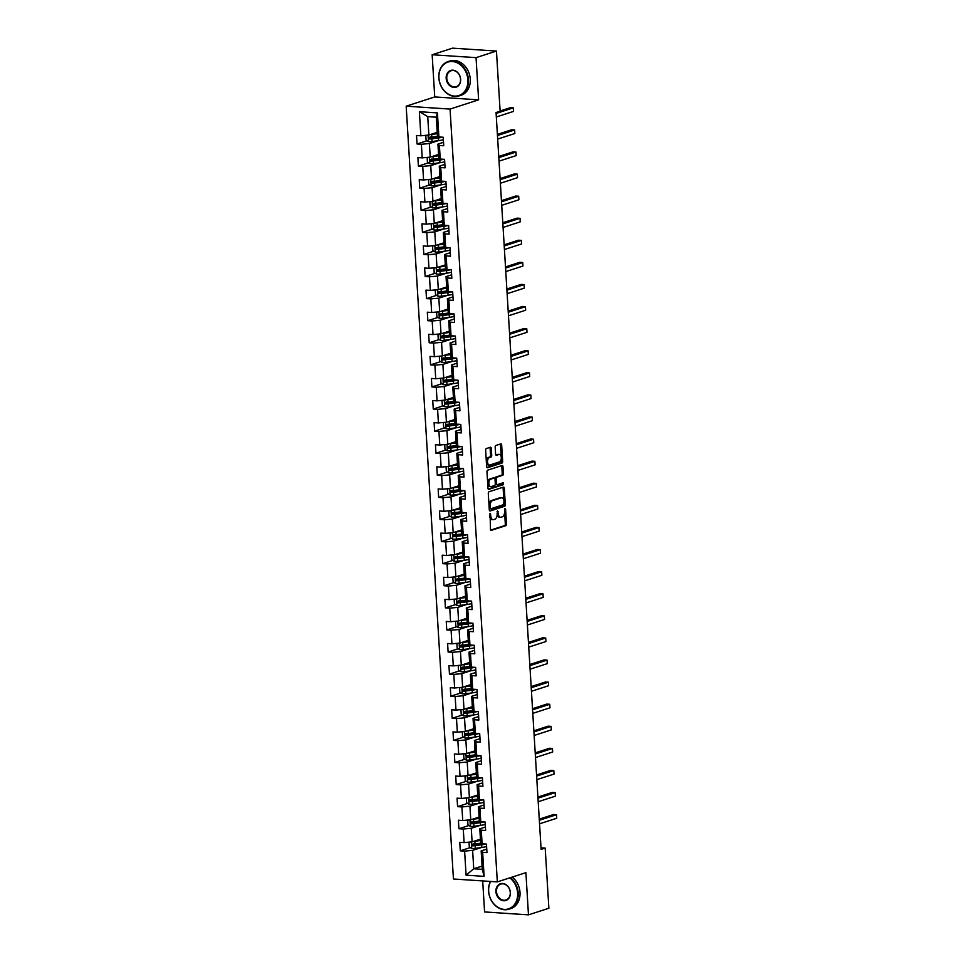 <?xml version="1.0" encoding="UTF-8"?>
<svg xmlns="http://www.w3.org/2000/svg" width="963" height="963" viewBox="0 0 963 963"><rect width="100%" height="100%" fill="white"/><g stroke="black" fill="none" stroke-linecap="round" stroke-linejoin="round"><path stroke-width="1.44" d="M490.071 513.291L490.468 529.217A1.42 0.807 93.8 0 0 491.178 530.36A1.42 0.807 93.8 0 0 491.359 530.348L505.78 525.678A1.42 0.807 93.8 0 0 506.502 524.028L505.599 509.258L504.973 508.476L504.588 511.534A4.526 2.564 93.8 0 1 502.301 516.818L501.097 517.203A4.526 2.564 93.8 0 1 500.519 517.275A4.526 2.564 93.8 0 1 498.256 513.58L497.522 510.884L497.137 513.941A4.526 2.564 93.8 0 1 494.85 519.226L493.646 519.611A4.526 2.564 93.8 0 1 493.08 519.683A4.526 2.564 93.8 0 1 490.805 515.987L490.071 513.291M491.286 448.373A1.42 0.807 93.8 0 0 490.576 447.217A1.42 0.807 93.8 0 0 490.408 447.241L486.363 448.553A1.42 0.807 93.8 0 0 485.641 450.203L486.64 466.598A1.42 0.807 93.8 0 0 487.35 467.753A1.42 0.807 93.8 0 0 487.531 467.729L501.952 463.071A1.42 0.807 93.8 0 0 502.662 461.421L501.663 445.014A1.42 0.807 93.8 0 0 500.953 443.859A1.42 0.807 93.8 0 0 500.772 443.883L495.897 445.472A1.42 0.807 93.8 0 0 495.175 447.121L495.608 454.139A1.42 0.807 93.8 0 0 496.306 455.294A1.42 0.807 93.8 0 0 496.487 455.27L498.918 454.488A3.792 2.143 93.8 0 1 499.388 454.416A3.792 2.143 93.8 0 1 501.302 457.919A3.792 2.143 93.8 0 1 499.364 461.915L489.878 464.985A3.792 2.143 93.8 0 1 489.397 465.045A3.792 2.143 93.8 0 1 487.495 461.554A3.792 2.143 93.8 0 1 489.421 457.557L490.998 457.04A1.42 0.807 93.8 0 0 491.72 455.391L491.286 448.373L490.107 448.301A1.42 0.807 93.8 0 0 489.842 447.422M478.623 99.839L476.047 57.648L496.451 51.051L452.562 48.15L432.158 54.747L434.734 96.938L406.169 106.183L450.058 109.084L478.623 99.839L434.734 96.938M482.692 880.928L484.582 911.949L528.47 914.85L525.894 872.659L497.329 881.891L450.058 109.084M528.47 914.85L548.874 908.253L545.19 848.078L541.013 847.801M496.451 51.051L500.134 111.227L496.053 112.539L541.11 849.39L545.19 848.078M488.999 491.78A1.42 0.807 93.8 0 0 488.289 493.429L489.288 509.824A1.42 0.807 93.8 0 0 489.998 510.98A1.42 0.807 93.8 0 0 490.179 510.956L504.6 506.285A1.42 0.807 93.8 0 0 505.31 504.636L504.311 488.241A1.42 0.807 93.8 0 0 503.601 487.085A1.42 0.807 93.8 0 0 503.42 487.109L488.999 491.78M487.964 488.217L486.965 471.81A1.42 0.807 93.8 0 1 487.675 470.161L502.096 465.502A1.42 0.807 93.8 0 1 502.277 465.478A1.42 0.807 93.8 0 1 502.987 466.634L503.42 473.652A1.42 0.807 93.8 0 1 502.698 475.301L496.848 477.191A1.42 0.807 93.8 0 0 496.138 478.84L496.414 483.498A1.42 0.807 93.8 0 0 497.125 484.642A1.42 0.807 93.8 0 0 497.305 484.63L503.517 482.644L503.517 484.606L488.855 489.348A1.42 0.807 93.8 0 1 488.674 489.36A1.42 0.807 93.8 0 1 487.964 488.217M406.169 106.183L453.441 879.002L497.329 881.891M427.103 140.73L417.051 143.993L421.373 144.269L422.203 157.872L417.882 157.583L418.399 166.081L422.733 166.358L423.564 179.961L419.23 179.672L419.748 188.17L424.081 188.447L424.912 202.049L420.578 201.761L421.096 210.259L425.429 210.536L426.26 224.138L421.926 223.849L422.456 232.348L426.778 232.625L427.608 246.227L423.287 245.938L423.804 254.437L428.126 254.714L428.968 268.316L424.635 268.027L425.152 276.525L429.486 276.802L430.317 290.405L425.983 290.116L426.501 298.614L430.834 298.891L431.665 312.494L427.331 312.205L427.861 320.703L432.182 320.98L433.013 334.57L428.691 334.293L429.209 342.792L433.531 343.069L434.361 356.659L430.04 356.382L430.557 364.869L434.891 365.158L435.721 378.748L431.388 378.471L431.906 386.957L436.239 387.246L437.07 400.837L432.736 400.56L433.254 409.046L437.587 409.335L438.418 422.926L434.096 422.649L434.614 431.135L438.935 431.424L439.766 445.014L435.445 444.737L435.962 453.224L440.296 453.513L441.126 467.103L436.793 466.826L437.31 475.313L441.644 475.602L442.474 489.192L438.141 488.915L438.659 497.402L442.992 497.69L443.823 511.281L439.489 511.004L440.019 519.49L444.34 519.779L445.171 533.37L440.849 533.093L441.367 541.579L445.7 541.868L446.531 555.458L442.198 555.182L442.715 563.668L447.049 563.957L447.879 577.547L443.546 577.27L444.063 585.757L448.397 586.046L449.227 599.636L444.894 599.347L445.424 607.846L449.745 608.135L450.576 621.725L446.254 621.436L446.772 629.934L451.093 630.223L451.936 643.814L447.602 643.525L448.12 652.023L452.454 652.312L453.284 665.902L448.951 665.614L449.468 674.112L453.802 674.401L454.632 687.991L450.299 687.702L450.816 696.201L455.15 696.49L455.981 710.08L451.659 709.791L452.177 718.29L456.498 718.579L457.329 732.169L453.007 731.88L453.525 740.378L457.858 740.667L458.689 754.258L454.355 753.969L454.873 762.467L459.207 762.756L460.037 776.347L455.704 776.058L456.221 784.556L460.555 784.845L461.385 798.435L457.052 798.146L457.581 806.645L461.903 806.934L462.734 820.524L458.412 820.235L458.93 828.734L463.263 829.023L464.094 842.613L459.76 842.324L460.278 850.823L464.611 851.111L466.08 875.174L484.112 876.366L482.282 869.336L481.163 850.931L486.76 849.113M417.051 143.993L416.522 135.494L420.855 135.783L419.387 111.708L437.419 112.9L438.887 136.963L443.221 137.252L443.738 145.75L439.405 145.461L440.235 159.051L444.569 159.34L445.087 167.839L440.753 167.55L441.584 181.14L445.917 181.429L446.435 189.928L442.113 189.639L442.944 203.229L447.265 203.518L447.795 212.016L443.462 211.728L444.292 225.318L448.626 225.607L449.143 234.105L444.81 233.816L445.64 247.407L449.974 247.696L450.491 256.194L446.158 255.905L446.988 269.496L451.322 269.784L451.84 278.283L447.518 277.994L448.349 291.584L452.67 291.873L453.188 300.372L448.866 300.083L449.697 313.673L454.03 313.962L454.548 322.461L450.215 322.172L451.045 335.762L455.379 336.051L455.896 344.549L451.563 344.26L452.393 357.851L456.727 358.14L457.244 366.638L452.911 366.349L453.754 379.94L458.075 380.229L458.593 388.727L454.271 388.438L455.102 402.028L459.423 402.317L459.953 410.816L455.619 410.527L456.45 424.117L460.783 424.406L461.301 432.905L456.968 432.616L457.798 446.206L462.132 446.495L462.649 454.993L458.316 454.705L459.146 468.295L463.48 468.584L463.997 477.082L459.676 476.793L460.507 490.384L464.828 490.673L465.358 499.171L461.024 498.882L461.855 512.472L466.188 512.761L466.706 521.26L462.372 520.971L463.203 534.561L467.536 534.85L468.054 543.349L463.721 543.06L464.551 556.65L468.885 556.939L469.402 565.437L465.081 565.149L465.911 578.739L470.233 579.028L470.751 587.526L466.429 587.237L467.26 600.828L471.593 601.117L472.111 609.615L467.777 609.326L468.608 622.917L472.941 623.205L473.459 631.692L469.125 631.415L469.956 645.005L474.29 645.294L474.807 653.781L470.474 653.504L471.316 667.094L475.638 667.383L476.155 675.87L471.834 675.593L472.664 689.183L476.986 689.472L477.516 697.958L473.182 697.681L474.013 711.272L478.346 711.561L478.864 720.047L474.53 719.77L475.361 733.361L479.694 733.65L480.212 742.136L475.878 741.859L476.709 755.449L481.043 755.738L481.56 764.225L477.239 763.948L478.069 777.538L482.391 777.827L482.92 786.314L478.587 786.037L479.418 799.627L483.751 799.916L484.269 808.402L479.935 808.126L480.766 821.716L485.099 822.005L485.617 830.491L481.283 830.214L482.114 843.805L486.447 844.094L486.965 852.58L482.644 852.303L484.112 876.366M438.562 154.429L430.22 157.125L429.39 143.535L438.153 140.694M443.522 142.283L437.924 144.101L438.755 157.691L440.235 159.051M429.39 143.535L421.373 144.269M430.22 157.125L422.203 157.872M439.405 145.461L437.924 144.101M439.91 176.518L431.568 179.214L430.738 165.624L439.501 162.783M444.87 164.372L439.272 166.19L440.103 179.78L441.584 181.14M430.738 165.624L422.733 166.358M431.568 179.214L423.564 179.961M440.753 167.55L439.272 166.19M441.259 198.607L432.917 201.303L432.086 187.713L440.849 184.872M446.23 186.461L440.633 188.267L441.463 201.869L442.944 203.229M432.086 187.713L424.081 188.447M432.917 201.303L424.912 202.049M442.113 189.639L440.633 188.267M442.607 220.696L434.265 223.392L433.434 209.802L442.21 206.961M447.578 208.55L441.981 210.355L442.811 223.958L444.292 225.318M433.434 209.802L425.429 210.536M434.265 223.392L426.26 224.138M443.462 211.728L441.981 210.355M443.967 242.784L435.625 245.481L434.795 231.89L443.558 229.05M448.927 230.639L443.329 232.444L444.16 246.047L445.64 247.407M434.795 231.89L426.778 232.625M435.625 245.481L427.608 246.227M444.81 233.816L443.329 232.444M445.315 264.873L436.973 267.57L436.143 253.979L444.906 251.138M450.275 252.727L444.677 254.533L445.508 268.135L446.988 269.496M436.143 253.979L428.126 254.714M436.973 267.57L428.968 268.316M446.158 255.905L444.677 254.533M446.663 286.962L438.321 289.658L437.491 276.068L446.254 273.227M451.635 274.816L446.038 276.622L446.868 290.224L448.349 291.584M437.491 276.068L429.486 276.802M438.321 289.658L430.317 290.405M447.518 277.994L446.038 276.622M448.012 309.051L439.67 311.747L438.839 298.157L447.614 295.316M452.983 296.905L447.386 298.711L448.216 312.313L449.697 313.673M438.839 298.157L430.834 298.891M439.67 311.747L431.665 312.494M448.866 300.083L447.386 298.711M449.372 331.14L441.03 333.836L440.199 320.246L448.963 317.405M454.331 318.994L448.734 320.799L449.565 334.402L451.045 335.762M440.199 320.246L432.182 320.98M441.03 333.836L433.013 334.57M450.215 322.172L448.734 320.799M450.72 353.228L442.378 355.925L441.548 342.334L450.311 339.494M455.68 341.083L450.082 342.888L450.913 356.491L452.393 357.851M441.548 342.334L433.531 343.069M442.378 355.925L434.361 356.659M451.563 344.26L450.082 342.888M452.068 375.317L443.726 378.014L442.896 364.423L451.659 361.582M457.04 363.171L451.442 364.977L452.273 378.579L453.754 379.94M442.896 364.423L434.891 365.158M443.726 378.014L435.721 378.748M452.911 366.349L451.442 364.977M453.417 397.406L445.075 400.102L444.244 386.5L453.019 383.671M458.388 385.26L452.791 387.066L453.621 400.668L455.102 402.028M444.244 386.5L436.239 387.246M445.075 400.102L437.07 400.837M454.271 388.438L452.791 387.066M454.765 419.495L446.435 422.191L445.592 408.589L454.367 405.76M459.736 407.349L454.139 409.155L454.969 422.745L456.45 424.117M445.592 408.589L437.587 409.335M446.435 422.191L438.418 422.926M455.619 410.527L454.139 409.155M456.125 441.584L447.783 444.28L446.952 430.678L455.716 427.849M461.084 429.438L455.487 431.243L456.318 444.834L457.798 446.206M446.952 430.678L438.935 431.424M447.783 444.28L439.766 445.014M456.968 432.616L455.487 431.243M457.473 463.672L449.131 466.369L448.301 452.766L457.064 449.938M462.433 451.527L456.835 453.332L457.678 466.923L459.146 468.295M448.301 452.766L440.296 453.513M449.131 466.369L441.126 467.103M458.316 454.705L456.835 453.332M458.821 485.761L450.479 488.458L449.649 474.855L458.412 472.026M463.793 473.615L458.195 475.421L459.026 489.011L460.507 490.384M449.649 474.855L441.644 475.602M450.479 488.458L442.474 489.192M459.676 476.793L458.195 475.421M460.17 507.838L451.828 510.546L450.997 496.944L459.772 494.115M465.141 495.704L459.544 497.51L460.374 511.1L461.855 512.472M450.997 496.944L442.992 497.69M451.828 510.546L443.823 511.281M461.024 498.882L459.544 497.51M461.53 529.927L453.188 532.635L452.357 519.033L461.121 516.204M466.489 517.793L460.892 519.599L461.722 533.189L463.203 534.561M452.357 519.033L444.34 519.779M453.188 532.635L445.171 533.37M462.372 520.971L460.892 519.599M462.878 552.016L454.536 554.724L453.705 541.122L462.469 538.293M467.837 539.882L462.24 541.688L463.071 555.278L464.551 556.65M453.705 541.122L445.7 541.868M454.536 554.724L446.531 555.458M463.721 543.06L462.24 541.688M464.226 574.104L455.884 576.813L455.054 563.211L463.817 560.382M469.198 561.971L463.6 563.776L464.431 577.367L465.911 578.739M455.054 563.211L447.049 563.957M455.884 576.813L447.879 577.547M465.081 565.149L463.6 563.776M465.574 596.193L457.232 598.902L456.402 585.299L465.177 582.471M470.546 584.06L464.948 585.865L465.779 599.455L467.26 600.828M456.402 585.299L448.397 586.046M457.232 598.902L449.227 599.636M466.429 587.237L464.948 585.865M466.935 618.282L458.593 620.979L457.762 607.388L466.525 604.559M471.894 606.148L466.297 607.954L467.127 621.544L468.608 622.917M457.762 607.388L449.745 608.135M458.593 620.979L450.576 621.725M467.777 609.326L466.297 607.954M468.283 640.371L459.941 643.067L459.11 629.477L467.874 626.648M473.242 628.237L467.645 630.043L468.475 643.633L469.956 645.005M459.11 629.477L451.093 630.223M459.941 643.067L451.936 643.814M469.125 631.415L467.645 630.043M469.631 662.46L461.289 665.156L460.458 651.566L469.222 648.737M474.603 650.326L469.005 652.132L469.836 665.722L471.316 667.094M460.458 651.566L452.454 652.312M461.289 665.156L453.284 665.902M470.474 653.504L469.005 652.132M470.979 684.549L462.637 687.245L461.807 673.655L470.582 670.826M475.951 672.415L470.353 674.22L471.184 687.811L472.664 689.183M461.807 673.655L453.802 674.401M462.637 687.245L454.632 687.991M471.834 675.593L470.353 674.22M472.327 706.637L463.997 709.334L463.167 695.743L471.93 692.915M477.299 694.504L471.701 696.309L472.532 709.9L474.013 711.272M463.167 695.743L455.15 696.49M463.997 709.334L455.981 710.08M473.182 697.681L471.701 696.309M473.688 728.726L465.346 731.423L464.515 717.832L473.278 715.003M478.647 716.592L473.05 718.398L473.88 731.988L475.361 733.361M464.515 717.832L456.498 718.579M465.346 731.423L457.329 732.169M474.53 719.77L473.05 718.398M475.036 750.815L466.694 753.511L465.863 739.921L474.627 737.092M479.995 738.681L474.398 740.487L475.241 754.077L476.709 755.449M465.863 739.921L457.858 740.667M466.694 753.511L458.689 754.258M475.878 741.859L474.398 740.487M476.384 772.904L468.042 775.6L467.211 762.01L475.987 759.181M481.356 760.77L475.758 762.576L476.589 776.166L478.069 777.538M467.211 762.01L459.207 762.756M468.042 775.6L460.037 776.347M477.239 763.948L475.758 762.576M477.732 794.993L469.402 797.689L468.56 784.099L477.335 781.27M482.704 782.847L477.106 784.664L477.937 798.255L479.418 799.627M468.56 784.099L460.555 784.845M469.402 797.689L461.385 798.435M478.587 786.037L477.106 784.664M479.093 817.081L470.751 819.778L469.92 806.187L478.683 803.359M484.052 804.936L478.455 806.753L479.285 820.344L480.766 821.716M469.92 806.187L461.903 806.934M470.751 819.778L462.734 820.524M479.935 808.126L478.455 806.753M480.441 839.17L472.099 841.867L471.268 828.276L480.031 825.435M485.4 827.024L479.803 828.842L480.633 842.432L482.114 843.805M471.268 828.276L463.263 829.023M472.099 841.867L464.094 842.613M481.283 830.214L479.803 828.842M482.09 866.074L473.748 868.77L472.616 850.365L481.38 847.524M472.616 850.365L464.611 851.111M482.282 869.336L473.748 868.77L466.08 875.174M482.644 852.303L481.163 850.931M476.047 57.648L432.158 54.747M438.887 136.963L437.407 135.602L436.287 117.197L427.741 116.631L428.872 135.037L437.202 132.34M437.419 112.9L436.287 117.197M427.741 116.631L419.387 111.708M428.872 135.037L420.855 135.783M481.849 843.853L478.996 844.768M470.341 847.572L460.278 850.823M480.489 821.764L477.648 822.679M468.981 825.484L458.93 828.734M479.141 799.675L476.3 800.59M467.633 803.395L457.581 806.645M477.792 777.586L474.94 778.501M466.285 781.306L456.221 784.556M476.444 755.498L473.591 756.412M464.936 759.217L454.873 762.467M475.084 733.409L472.243 734.324M463.588 737.128L453.525 740.378M473.736 711.32L470.895 712.235M462.228 715.04L452.177 718.29M472.388 689.231L469.547 690.146M460.88 692.951L450.816 696.201M471.039 667.142L468.187 668.057M459.532 670.862L449.468 674.112M469.691 645.054L466.838 645.968M458.183 648.773L448.12 652.023M468.331 622.965L465.49 623.88M456.823 626.684L446.772 629.934M466.983 600.876L464.142 601.791M455.475 604.595L445.424 607.846M465.635 578.787L462.782 579.702M454.127 582.507L444.063 585.757M464.286 556.698L461.433 557.613M452.779 560.418L442.715 563.668M462.926 534.609L460.085 535.524M451.418 538.329L441.367 541.579M461.578 512.521L458.737 513.435M450.07 516.24L440.019 519.49M460.23 490.432L457.377 491.347M448.722 494.151L438.659 497.402M458.882 468.343L456.029 469.258M447.374 472.063L437.31 475.313M457.521 446.254L454.68 447.169M446.025 449.974L435.962 453.224M456.173 424.165L453.332 425.08M444.665 427.885L434.614 431.135M454.825 402.077L451.984 402.991M443.317 405.796L433.254 409.046M453.477 379.988L450.624 380.915M441.969 383.707L431.906 386.957M452.129 357.899L449.276 358.826M440.621 361.619L430.557 364.869M450.768 335.81L447.927 336.737M439.26 339.53L429.209 342.792M449.42 313.721L446.579 314.648M437.912 317.441L427.861 320.703M448.072 291.633L445.219 292.559M436.564 295.352L426.501 298.614M446.724 269.544L443.871 270.471M435.216 273.263L425.152 276.525M445.363 247.455L442.523 248.382M433.856 251.174L423.804 254.437M444.015 225.366L441.174 226.293M432.507 229.086L422.456 232.348M442.667 203.277L439.814 204.204M431.159 206.997L421.096 210.259M441.319 181.188L438.466 182.115M429.811 184.908L419.748 188.17M439.959 159.1L437.118 160.027M428.463 162.819L418.399 166.081M438.61 137.011L435.77 137.938M489.71 516.649A4.526 2.564 93.8 0 0 491.888 519.611L493.08 519.683M497.149 514.206A4.526 2.564 93.8 0 0 499.34 517.203L500.519 517.275M490.745 530.083L504.6 525.605A1.42 0.807 93.8 0 0 505.31 523.956L504.6 512.304M503.89 500.724L503.119 488.169A1.42 0.807 93.8 0 0 502.855 487.29M489.553 510.691L503.408 506.213A1.42 0.807 93.8 0 0 504.118 504.564L504.082 503.83M490.311 507.934L490.937 508.729L503.589 504.636L503.974 501.458A4.526 2.564 93.8 0 0 501.711 497.775A4.526 2.564 93.8 0 0 501.133 497.847L492.49 500.64A4.526 2.564 93.8 0 0 490.191 505.912L490.311 507.934L489.168 507.862M489.192 508.187L490.685 508.705M501.711 497.775L500.519 497.69A4.526 2.564 93.8 0 0 499.953 497.763L501.133 497.847M488.999 505.069A4.526 2.564 93.8 0 1 491.299 500.567L499.953 497.763M494.946 478.792L494.946 478.755A1.42 0.807 93.8 0 1 495.668 477.106L501.518 475.216A1.42 0.807 93.8 0 0 502.229 473.567L501.795 466.549A1.42 0.807 93.8 0 0 501.53 465.683M490.757 486.652L489.577 486.568A3.792 2.143 93.8 0 1 487.663 483.065A3.792 2.143 93.8 0 1 489.601 479.068L490.781 479.153A3.792 2.143 93.8 0 0 488.855 483.149A3.792 2.143 93.8 0 0 490.757 486.652A3.792 2.143 93.8 0 0 491.238 486.592L494.585 485.508A1.42 0.807 93.8 0 0 495.295 483.859A1.42 0.807 93.8 0 0 495.945 484.57A1.42 0.807 93.8 0 0 496.114 484.545L496.956 484.606M488.229 489.084L502.325 484.521L502.71 482.872M493.297 478.009A1.42 0.807 93.8 0 0 493.116 477.973L494.308 478.045A1.42 0.807 93.8 0 1 495.018 479.201L495.295 483.859M494.308 478.045A1.42 0.807 93.8 0 0 494.127 478.069L490.781 479.153M493.116 477.973A1.42 0.807 93.8 0 0 492.936 477.997L494.127 478.069M489.601 479.068L492.936 477.997M486.315 461.181A3.792 2.143 93.8 0 1 488.229 457.473L489.818 456.968A1.42 0.807 93.8 0 0 490.528 455.318L490.107 448.301M486.399 462.565A3.792 2.143 93.8 0 0 488.217 464.973L489.397 465.045M499.388 454.416L498.208 454.343A3.792 2.143 93.8 0 0 497.727 454.404L498.918 454.488M495.873 455.005L497.727 454.404M501.205 456.835L500.483 444.942A1.42 0.807 93.8 0 0 500.206 444.075M486.917 467.464L500.76 462.986A1.42 0.807 93.8 0 0 501.482 461.337L501.29 458.207M470.173 842.047L469.053 842.661L469.306 846.91L471.774 848.487A3.828 0.698 -3.5 0 0 475.313 848.343L481.825 847.476A11.038 1.998 -3.5 0 0 486.592 846.513M483.173 844.142L482.728 844.07A5.26 0.951 176.5 0 1 481.512 843.54L481.488 843.215M473.591 841.385A3.828 0.698 -3.5 0 0 474.879 841.265L480.525 840.506M475.289 840.843L480.501 840.145M481.368 843.107L475.048 843.949A3.828 0.698 176.5 0 1 472.496 844.118L472.592 845.827A3.828 0.698 -3.5 0 0 475.156 845.646L481.669 844.78A11.038 1.998 -3.5 0 0 485.665 844.033M484.1 843.937A9.161 1.661 176.5 0 1 480.958 844.503L473.772 845.442L473.664 843.744M539.545 823.81L556.722 818.261L556.506 814.722L553.544 814.517L539.268 819.14M556.722 818.261L556.506 814.722L539.34 820.271M490.673 881.458A17.599 14.144 -107.9 0 0 488.674 891.16A17.599 14.144 -107.9 0 0 504.203 909.385A17.599 14.144 -107.9 0 0 517.613 893.074A17.599 14.144 -107.9 0 0 509.776 877.871M510.462 877.642A18.032 14.493 72.1 0 1 518.214 893.014A18.032 14.493 72.1 0 1 508.933 909.192A18.032 14.493 72.1 0 1 488.566 891.064A18.032 14.493 72.1 0 1 490.432 881.434M495.909 891.642A8.799 7.078 72.1 0 1 502.614 883.48A8.799 7.078 72.1 0 1 510.378 892.593A8.799 7.078 72.1 0 1 503.673 900.754A8.799 7.078 72.1 0 1 495.909 891.642M510.27 892.484A8.366 6.729 -107.9 0 0 500.82 884.07A8.366 6.729 -107.9 0 0 496.511 891.582A8.366 6.729 -107.9 0 0 505.96 899.996A8.366 6.729 -107.9 0 0 510.27 892.484M512.256 877.064A18.032 14.493 72.1 0 1 520.008 892.436A18.032 14.493 72.1 0 1 510.739 908.615L508.933 909.192M438.935 77.847A17.599 14.144 -107.9 0 0 454.452 96.083A17.599 14.144 -107.9 0 0 467.874 79.76A17.599 14.144 -107.9 0 0 452.345 61.524A17.599 14.144 -107.9 0 0 438.935 77.847M468.475 79.7A18.032 14.493 72.1 0 1 459.195 95.879A18.032 14.493 72.1 0 1 438.815 77.75A18.032 14.493 72.1 0 1 448.096 61.572A18.032 14.493 72.1 0 1 468.475 79.7M446.17 78.328A8.799 7.078 72.1 0 1 452.875 70.167A8.799 7.078 72.1 0 1 460.639 79.279A8.799 7.078 72.1 0 1 453.934 87.44A8.799 7.078 72.1 0 1 446.17 78.328M460.531 79.183A8.366 6.729 -107.9 0 0 451.069 70.768A8.366 6.729 -107.9 0 0 446.772 78.268A8.366 6.729 -107.9 0 0 456.221 86.682A8.366 6.729 -107.9 0 0 460.531 79.183M448.096 61.572L449.89 60.994A18.032 14.493 72.1 0 1 470.269 79.122A18.032 14.493 72.1 0 1 460.988 95.301L459.195 95.879M468.825 819.958L467.705 820.572L467.958 824.822L470.426 826.398A3.828 0.698 -3.5 0 0 473.965 826.254L480.477 825.387A11.038 1.998 -3.5 0 0 485.244 824.424M481.825 822.053L481.38 821.981A5.26 0.951 176.5 0 1 480.164 821.451L480.14 821.126M472.243 819.296A3.828 0.698 -3.5 0 0 473.531 819.176L479.165 818.418M473.94 818.755L479.153 818.056M480.019 821.018L473.7 821.86A3.828 0.698 176.5 0 1 471.136 822.029L471.244 823.738A3.828 0.698 -3.5 0 0 473.796 823.558L480.32 822.691A11.038 1.998 -3.5 0 0 484.305 821.945M482.752 821.848A9.161 1.661 176.5 0 1 479.61 822.414L472.424 823.353L472.315 821.656M538.197 801.722L555.374 796.172L555.157 792.633L552.196 792.429L537.92 797.051M555.374 796.172L555.157 792.633L537.98 798.183M467.464 797.87L466.345 798.483L466.61 802.733L469.065 804.31A3.828 0.698 -3.5 0 0 472.616 804.165L479.129 803.298A11.038 1.998 -3.5 0 0 483.895 802.335M480.465 799.964L480.031 799.892A5.26 0.951 176.5 0 1 478.804 799.362L478.792 799.037M470.895 797.208A3.828 0.698 -3.5 0 0 472.183 797.087L477.817 796.329M472.592 796.666L477.792 795.968M478.671 798.929L472.339 799.772A3.828 0.698 176.5 0 1 469.788 799.94L469.896 801.649A3.828 0.698 -3.5 0 0 472.448 801.469L478.96 800.602A11.038 1.998 -3.5 0 0 482.957 799.856M481.404 799.759A9.161 1.661 176.5 0 1 478.262 800.325L471.063 801.264L470.967 799.567M536.848 779.633L554.026 774.083L553.809 770.544L550.836 770.34L536.56 774.962M554.026 774.083L553.809 770.544L536.632 776.094M466.116 775.781L464.997 776.395L465.261 780.644L467.717 782.221A3.828 0.698 -3.5 0 0 471.268 782.076L477.78 781.21A11.038 1.998 -3.5 0 0 482.547 780.247M479.117 777.875L478.683 777.803A5.26 0.951 176.5 0 1 477.455 777.273L477.431 776.948M469.535 775.119A3.828 0.698 -3.5 0 0 470.835 774.998L476.468 774.24M471.232 774.577L476.444 773.879M477.311 776.84L470.991 777.683A3.828 0.698 176.5 0 1 468.439 777.851L468.548 779.561A3.828 0.698 -3.5 0 0 471.1 779.38L477.612 778.513A11.038 1.998 -3.5 0 0 481.608 777.767M480.043 777.671A9.161 1.661 176.5 0 1 476.902 778.236L469.715 779.175L469.619 777.478M535.5 757.544L552.666 751.995L552.449 748.456L549.488 748.263L535.211 752.873M552.666 751.995L552.449 748.456L535.284 754.005M464.768 753.692L463.648 754.306L463.913 758.555L466.369 760.132A3.828 0.698 -3.5 0 0 469.908 759.988L476.432 759.121A11.038 1.998 -3.5 0 0 481.187 758.158M477.768 755.786L477.323 755.714A5.26 0.951 176.5 0 1 476.107 755.185L476.083 754.86M468.187 753.03A3.828 0.698 -3.5 0 0 469.475 752.91L475.12 752.151M469.884 752.488L475.096 751.79M475.963 754.751L469.643 755.594A3.828 0.698 176.5 0 1 467.091 755.762L467.187 757.472A3.828 0.698 -3.5 0 0 469.751 757.291L476.264 756.424A11.038 1.998 -3.5 0 0 480.26 755.678M478.695 755.582A9.161 1.661 176.5 0 1 475.553 756.148L468.367 757.087L468.259 755.389M534.152 735.455L551.317 729.906L551.101 726.367L548.14 726.174L533.863 730.785M551.317 729.906L551.101 726.367L533.935 731.916M463.42 731.603L462.3 732.217L462.553 736.466L465.021 738.043A3.828 0.698 -3.5 0 0 468.56 737.899L475.072 737.032A11.038 1.998 -3.5 0 0 479.839 736.069M476.42 733.698L475.975 733.625A5.26 0.951 176.5 0 1 474.759 733.096L474.735 732.783M466.838 730.941A3.828 0.698 -3.5 0 0 468.126 730.821L473.772 730.062M468.536 730.399L473.748 729.701M474.615 732.662L468.295 733.505A3.828 0.698 176.5 0 1 465.743 733.686L465.839 735.383A3.828 0.698 -3.5 0 0 468.391 735.202L474.915 734.336A11.038 1.998 -3.5 0 0 478.9 733.589M477.347 733.493A9.161 1.661 176.5 0 1 474.205 734.059L467.019 734.998L466.911 733.3M532.792 713.366L549.969 707.817L549.753 704.278L546.791 704.085L532.515 708.696M549.969 707.817L549.753 704.278L532.575 709.827M462.059 709.514L460.94 710.128L461.205 714.377L463.66 715.954A3.828 0.698 -3.5 0 0 467.211 715.81L473.724 714.943A11.038 1.998 -3.5 0 0 478.491 713.98M475.06 711.609L474.627 711.537A5.26 0.951 176.5 0 1 473.399 711.007L473.387 710.694M465.49 708.852A3.828 0.698 -3.5 0 0 466.778 708.732L472.412 707.974M467.187 708.311L472.388 707.612M473.266 710.574L466.947 711.416A3.828 0.698 176.5 0 1 464.383 711.597L464.491 713.294A3.828 0.698 -3.5 0 0 467.043 713.114L473.555 712.247A11.038 1.998 -3.5 0 0 477.552 711.501M475.999 711.404A9.161 1.661 176.5 0 1 472.857 711.97L465.671 712.909L465.562 711.212M531.444 691.278L548.621 685.728L548.404 682.189L545.431 681.997L531.155 686.607M548.621 685.728L548.404 682.189L531.227 687.738M460.711 687.426L459.592 688.051L459.857 692.289L462.312 693.866A3.828 0.698 -3.5 0 0 465.863 693.721L472.376 692.854A11.038 1.998 -3.5 0 0 477.142 691.891M473.712 689.52L473.278 689.448A5.26 0.951 176.5 0 1 472.051 688.918L472.026 688.605M464.13 686.763A3.828 0.698 -3.5 0 0 465.43 686.643L471.063 685.885M465.827 686.222L471.039 685.524M471.906 688.485L465.586 689.327A3.828 0.698 176.5 0 1 463.034 689.508L463.143 691.205A3.828 0.698 -3.5 0 0 465.695 691.025L472.207 690.158A11.038 1.998 -3.5 0 0 476.204 689.412M474.639 689.315A9.161 1.661 176.5 0 1 471.497 689.881L464.31 690.82L464.214 689.123M530.095 669.189L547.273 663.639L547.056 660.1L544.083 659.908L529.806 664.518M547.273 663.639L547.056 660.1L529.879 665.65M459.363 665.337L458.244 665.963L458.508 670.2L460.964 671.777A3.828 0.698 -3.5 0 0 464.503 671.632L471.027 670.766A11.038 1.998 -3.5 0 0 475.794 669.803M472.364 667.431L471.918 667.359A5.26 0.951 176.5 0 1 470.702 666.829L470.678 666.516M462.782 664.675A3.828 0.698 -3.5 0 0 464.07 664.554L469.715 663.796M464.479 664.133L469.691 663.435M470.558 666.396L464.238 667.239A3.828 0.698 176.5 0 1 461.686 667.419L461.783 669.116A3.828 0.698 -3.5 0 0 464.347 668.936L470.859 668.069A11.038 1.998 -3.5 0 0 474.855 667.323M473.29 667.227A9.161 1.661 176.5 0 1 470.149 667.804L462.962 668.731L462.854 667.034M528.747 647.1L545.913 641.551L545.696 638.012L542.735 637.819L528.458 642.429M545.913 641.551L545.696 638.012L528.531 643.561M458.015 643.248L456.895 643.874L457.148 648.111L459.616 649.688A3.828 0.698 -3.5 0 0 463.155 649.544L469.667 648.677A11.038 1.998 -3.5 0 0 474.434 647.714M471.015 645.342L470.57 645.27A5.26 0.951 176.5 0 1 469.354 644.741L469.33 644.428M461.433 642.586A3.828 0.698 -3.5 0 0 462.721 642.465L468.367 641.707M463.131 642.044L468.343 641.346M469.21 644.307L462.89 645.15A3.828 0.698 176.5 0 1 460.338 645.33L460.434 647.028A3.828 0.698 -3.5 0 0 462.986 646.847L469.511 645.98A11.038 1.998 -3.5 0 0 473.507 645.234M471.942 645.138A9.161 1.661 176.5 0 1 468.8 645.716L461.614 646.642L461.506 644.945M527.387 625.011L544.564 619.462L544.348 615.923L541.387 615.73L527.11 620.341M544.564 619.462L544.348 615.923L527.17 621.472M456.667 621.159L455.547 621.785L455.8 626.022L458.256 627.599A3.828 0.698 -3.5 0 0 461.807 627.455L468.319 626.588A11.038 1.998 -3.5 0 0 473.086 625.625M469.655 623.254L469.222 623.181A5.26 0.951 176.5 0 1 467.994 622.652L467.982 622.339M460.085 620.497A3.828 0.698 -3.5 0 0 461.373 620.377L467.007 619.618M461.783 619.955L466.995 619.257M467.862 622.218L461.542 623.061A3.828 0.698 176.5 0 1 458.978 623.242L459.086 624.939A3.828 0.698 -3.5 0 0 461.638 624.758L468.15 623.892A11.038 1.998 -3.5 0 0 472.147 623.145M470.594 623.049A9.161 1.661 176.5 0 1 467.452 623.627L460.266 624.554L460.158 622.856M526.039 602.922L543.216 597.373L543 593.834L540.026 593.641L525.75 598.252M543.216 597.373L543 593.834L525.822 599.383M455.306 599.07L454.187 599.696L454.452 603.933L456.907 605.51A3.828 0.698 -3.5 0 0 460.458 605.366L466.971 604.499A11.038 1.998 -3.5 0 0 471.738 603.536M468.307 601.165L467.874 601.093A5.26 0.951 176.5 0 1 466.646 600.563L466.634 600.25M458.725 598.408A3.828 0.698 -3.5 0 0 460.025 598.288L465.659 597.529M460.422 597.867L465.635 597.168M466.501 600.13L460.182 600.972A3.828 0.698 176.5 0 1 457.63 601.153L457.738 602.85A3.828 0.698 -3.5 0 0 460.29 602.669L466.802 601.803A11.038 1.998 -3.5 0 0 470.799 601.056M469.246 600.96A9.161 1.661 176.5 0 1 466.092 601.538L458.906 602.465L458.809 600.768M524.691 580.833L541.868 575.284L541.651 571.745L538.678 571.553L524.402 576.163M541.868 575.284L541.651 571.745L524.474 577.294M453.958 576.981L452.839 577.607L453.104 581.857L455.559 583.422A3.828 0.698 -3.5 0 0 459.098 583.277L465.623 582.41A11.038 1.998 -3.5 0 0 470.389 581.447M466.959 579.076L466.525 579.004A5.26 0.951 176.5 0 1 465.298 578.474L465.273 578.161M457.377 576.319A3.828 0.698 -3.5 0 0 458.665 576.199L464.31 575.441M459.074 575.778L464.286 575.08M465.153 578.041L458.833 578.883A3.828 0.698 176.5 0 1 456.281 579.064L456.39 580.761A3.828 0.698 -3.5 0 0 458.942 580.581L465.454 579.714A11.038 1.998 -3.5 0 0 469.45 578.968M467.886 578.871A9.161 1.661 176.5 0 1 464.744 579.449L457.557 580.376L457.449 578.679M523.342 558.745L540.508 553.195L540.291 549.656L537.33 549.464L523.053 554.074M540.508 553.195L540.291 549.656L523.126 555.206M452.61 554.893L451.491 555.519L451.743 559.768L454.211 561.333A3.828 0.698 -3.5 0 0 457.75 561.188L464.262 560.322A11.038 1.998 -3.5 0 0 469.029 559.359M465.611 556.987L465.165 556.927A5.26 0.951 176.5 0 1 463.949 556.385L463.925 556.072M456.029 554.231A3.828 0.698 -3.5 0 0 457.317 554.11L462.962 553.352M457.726 553.689L462.938 552.991M463.805 555.952L457.485 556.795A3.828 0.698 176.5 0 1 454.933 556.975L455.03 558.672A3.828 0.698 -3.5 0 0 457.594 558.504L464.106 557.625A11.038 1.998 -3.5 0 0 468.102 556.879M466.537 556.783A9.161 1.661 176.5 0 1 463.396 557.36L456.209 558.287L456.101 556.59M521.982 536.656L539.16 531.107L538.943 527.568L535.982 527.375L521.705 531.985M539.16 531.107L538.943 527.568L521.765 533.117M451.262 532.804L450.142 533.43L450.395 537.679L452.863 539.244A3.828 0.698 -3.5 0 0 456.402 539.099L462.914 538.233A11.038 1.998 -3.5 0 0 467.681 537.27M464.262 534.898L463.817 534.838A5.26 0.951 176.5 0 1 462.589 534.309L462.577 533.984M454.68 532.142A3.828 0.698 -3.5 0 0 455.968 532.021L461.602 531.263M456.378 531.6L461.59 530.902M462.457 533.863L456.137 534.706A3.828 0.698 176.5 0 1 453.573 534.886L453.681 536.584A3.828 0.698 -3.5 0 0 456.233 536.415L462.758 535.536A11.038 1.998 -3.5 0 0 466.742 534.79M465.189 534.694A9.161 1.661 176.5 0 1 462.047 535.272L454.861 536.198L454.753 534.501M520.634 514.567L537.811 509.018L537.595 505.479L534.634 505.286L520.357 509.896M537.811 509.018L537.595 505.479L520.417 511.028M449.902 510.715L448.782 511.341L449.047 515.59L451.503 517.155A3.828 0.698 -3.5 0 0 455.054 517.011L461.566 516.144A11.038 1.998 -3.5 0 0 466.333 515.181M462.902 512.81L462.469 512.749A5.26 0.951 176.5 0 1 461.241 512.22L461.229 511.895M453.32 510.053A3.828 0.698 -3.5 0 0 454.62 509.933L460.254 509.174M455.03 509.511L460.23 508.813M461.108 511.774L454.777 512.617A3.828 0.698 176.5 0 1 452.225 512.798L452.333 514.495A3.828 0.698 -3.5 0 0 454.885 514.326L461.397 513.448A11.038 1.998 -3.5 0 0 465.394 512.713M463.841 512.605A9.161 1.661 176.5 0 1 460.699 513.183L453.501 514.11L453.404 512.412M519.286 492.478L536.463 486.929L536.247 483.39L533.273 483.197L518.997 487.808M536.463 486.929L536.247 483.39L519.069 488.939M448.553 488.626L447.434 489.252L447.699 493.501L450.154 495.066A3.828 0.698 -3.5 0 0 453.705 494.922L460.218 494.055A11.038 1.998 -3.5 0 0 464.985 493.092M461.554 490.721L461.121 490.661A5.26 0.951 176.5 0 1 459.893 490.131L459.869 489.806M451.972 487.976A3.828 0.698 -3.5 0 0 453.272 487.844L458.906 487.085M453.669 487.422L458.882 486.724M459.748 489.686L453.429 490.528A3.828 0.698 176.5 0 1 450.877 490.709L450.985 492.406A3.828 0.698 -3.5 0 0 453.537 492.237L460.049 491.359A11.038 1.998 -3.5 0 0 464.046 490.624M462.481 490.516A9.161 1.661 176.5 0 1 459.339 491.094L452.153 492.021L452.056 490.323M517.938 470.401L535.103 464.84L534.886 461.301L531.925 461.108L517.649 465.719M535.103 464.84L534.886 461.301L517.721 466.85M447.205 466.537L446.086 467.163L446.351 471.413L448.806 472.977A3.828 0.698 -3.5 0 0 452.345 472.833L458.857 471.966A11.038 1.998 -3.5 0 0 463.624 471.003M460.206 468.632L459.76 468.572A5.26 0.951 176.5 0 1 458.544 468.042L458.52 467.717M450.624 465.887A3.828 0.698 -3.5 0 0 451.912 465.755L457.557 464.997M452.321 465.334L457.533 464.635M458.4 467.597L452.08 468.439A3.828 0.698 176.5 0 1 449.528 468.62L449.625 470.317A3.828 0.698 -3.5 0 0 452.189 470.149L458.701 469.27A11.038 1.998 -3.5 0 0 462.697 468.536M461.133 468.427A9.161 1.661 176.5 0 1 457.991 469.005L450.804 469.932L450.696 468.235M516.589 448.313L533.755 442.751L533.538 439.212L530.577 439.02L516.3 443.63M533.755 442.751L533.538 439.212L516.373 444.762M445.857 444.461L444.737 445.075L444.99 449.324L447.458 450.889A3.828 0.698 -3.5 0 0 450.997 450.744L457.509 449.877A11.038 1.998 -3.5 0 0 462.276 448.914M458.857 446.543L458.412 446.483A5.26 0.951 176.5 0 1 457.196 445.953L457.172 445.628M449.276 443.799A3.828 0.698 -3.5 0 0 450.564 443.666L456.197 442.92M450.973 443.245L456.185 442.547M457.052 445.508L450.732 446.351A3.828 0.698 176.5 0 1 448.18 446.531L448.276 448.228A3.828 0.698 -3.5 0 0 450.828 448.06L457.353 447.181A11.038 1.998 -3.5 0 0 461.337 446.447M459.784 446.338A9.161 1.661 176.5 0 1 456.643 446.916L449.456 447.843L449.348 446.146M515.229 426.224L532.407 420.662L532.19 417.123L529.229 416.931L514.952 421.541M532.407 420.662L532.19 417.123L515.012 422.673M444.497 422.372L443.377 422.986L443.642 427.235L446.098 428.8A3.828 0.698 -3.5 0 0 449.649 428.655L456.161 427.789A11.038 1.998 -3.5 0 0 460.928 426.826M457.497 424.454L457.064 424.394A5.26 0.951 176.5 0 1 455.836 423.864L455.824 423.539M447.927 421.71A3.828 0.698 -3.5 0 0 449.215 421.577L454.849 420.831M449.625 421.156L454.825 420.458M455.704 423.419L449.384 424.262A3.828 0.698 176.5 0 1 446.82 424.442L446.928 426.14A3.828 0.698 -3.5 0 0 449.48 425.971L455.993 425.092A11.038 1.998 -3.5 0 0 459.989 424.358M458.436 424.25A9.161 1.661 176.5 0 1 455.294 424.827L448.096 425.754L448 424.057M513.881 404.135L531.058 398.574L530.842 395.035L527.868 394.842L513.592 399.452M531.058 398.574L530.842 395.035L513.664 400.596M443.149 400.283L442.029 400.897L442.294 405.146L444.75 406.711A3.828 0.698 -3.5 0 0 448.301 406.567L454.813 405.7A11.038 1.998 -3.5 0 0 459.58 404.737M456.149 402.365L455.716 402.305A5.26 0.951 176.5 0 1 454.488 401.776L454.464 401.451M446.567 399.621A3.828 0.698 -3.5 0 0 447.867 399.489L453.501 398.742M448.264 399.067L453.477 398.369M454.343 401.33L448.024 402.185A3.828 0.698 176.5 0 1 445.472 402.353L445.58 404.051A3.828 0.698 -3.5 0 0 448.132 403.882L454.644 403.003A11.038 1.998 -3.5 0 0 458.641 402.269M457.076 402.161A9.161 1.661 176.5 0 1 453.934 402.739L446.748 403.666L446.651 401.968M512.533 382.046L529.698 376.485L529.494 372.946L526.52 372.753L512.244 377.364M529.698 376.485L529.494 372.946L512.316 378.507M441.8 378.194L440.681 378.808L440.946 383.057L443.401 384.622A3.828 0.698 -3.5 0 0 446.94 384.478L453.465 383.611A11.038 1.998 -3.5 0 0 458.232 382.648M454.801 380.277L454.355 380.216A5.26 0.951 176.5 0 1 453.14 379.687L453.116 379.362M445.219 377.532A3.828 0.698 -3.5 0 0 446.507 377.4L452.153 376.653M446.916 376.978L452.129 376.28M452.995 379.253L446.676 380.096A3.828 0.698 176.5 0 1 444.124 380.265L444.22 381.962A3.828 0.698 -3.5 0 0 446.784 381.793L453.296 380.927A11.038 1.998 -3.5 0 0 457.293 380.18M455.728 380.072A9.161 1.661 176.5 0 1 452.586 380.65L445.4 381.577L445.291 379.879M511.184 359.957L528.35 354.396L528.133 350.857L525.172 350.664L510.896 355.275M528.35 354.396L528.133 350.857L510.968 356.418M440.452 356.105L439.333 356.719L439.585 360.969L442.053 362.533A3.828 0.698 -3.5 0 0 445.592 362.389L452.104 361.522A11.038 1.998 -3.5 0 0 456.871 360.559M453.453 358.188L453.007 358.128A5.26 0.951 176.5 0 1 451.791 357.598L451.767 357.273M443.871 355.443A3.828 0.698 -3.5 0 0 445.159 355.311L450.804 354.565M445.568 354.89L450.78 354.191M451.647 357.165L445.327 358.007A3.828 0.698 176.5 0 1 442.775 358.176L442.872 359.873A3.828 0.698 -3.5 0 0 445.424 359.705L451.948 358.838A11.038 1.998 -3.5 0 0 455.932 358.092M454.38 357.983A9.161 1.661 176.5 0 1 451.238 358.561L444.051 359.488L443.943 357.791M509.824 337.869L527.002 332.307L526.785 328.768L523.824 328.576L509.547 333.198M527.002 332.307L526.785 328.768L509.608 334.33M439.104 334.017L437.984 334.63L438.237 338.88L440.693 340.445A3.828 0.698 -3.5 0 0 444.244 340.3L450.756 339.433A11.038 1.998 -3.5 0 0 455.523 338.47M452.092 336.099L451.659 336.039A5.26 0.951 176.5 0 1 450.431 335.509L450.419 335.184M442.523 333.354A3.828 0.698 -3.5 0 0 443.811 333.222L449.444 332.476M444.22 332.801L449.42 332.103M450.299 335.076L443.979 335.918A3.828 0.698 176.5 0 1 441.415 336.087L441.523 337.784A3.828 0.698 -3.5 0 0 444.075 337.616L450.588 336.749A11.038 1.998 -3.5 0 0 454.584 336.003M453.031 335.894A9.161 1.661 176.5 0 1 449.89 336.472L442.703 337.399L442.595 335.702M508.476 315.78L525.654 310.218L525.437 306.679L522.464 306.487L508.187 311.109M525.654 310.218L525.437 306.679L508.259 312.241M437.744 311.928L436.624 312.542L436.889 316.791L439.345 318.356A3.828 0.698 -3.5 0 0 442.896 318.211L449.408 317.345A11.038 1.998 -3.5 0 0 454.175 316.382M450.744 314.022L450.311 313.95A5.26 0.951 176.5 0 1 449.083 313.42L449.071 313.095M441.162 311.266A3.828 0.698 -3.5 0 0 442.462 311.133L448.096 310.387M442.86 310.712L448.072 310.014M448.939 312.987L442.619 313.83A3.828 0.698 176.5 0 1 440.067 313.998L440.175 315.695A3.828 0.698 -3.5 0 0 442.727 315.527L449.24 314.66A11.038 1.998 -3.5 0 0 453.236 313.914M451.683 313.806A9.161 1.661 176.5 0 1 448.529 314.383L441.343 315.322L441.247 313.613M507.128 293.691L524.305 288.13L524.089 284.591L521.115 284.398L506.839 289.02M524.305 288.13L524.089 284.591L506.911 290.152M436.395 289.839L435.276 290.453L435.541 294.702L437.996 296.267A3.828 0.698 -3.5 0 0 441.536 296.123L448.06 295.256A11.038 1.998 -3.5 0 0 452.827 294.293M449.396 291.933L448.963 291.861A5.26 0.951 176.5 0 1 447.735 291.332L447.711 291.007M439.814 289.177A3.828 0.698 -3.5 0 0 441.102 289.044L446.748 288.298M441.511 288.623L446.724 287.925M447.59 290.898L441.271 291.741A3.828 0.698 176.5 0 1 438.719 291.909L438.827 293.607A3.828 0.698 -3.5 0 0 441.379 293.438L447.891 292.571A11.038 1.998 -3.5 0 0 451.888 291.825M450.323 291.717A9.161 1.661 176.5 0 1 447.181 292.295L439.995 293.233L439.886 291.524M505.78 271.602L522.945 266.041L522.728 262.502L519.767 262.309L505.491 266.932M522.945 266.041L522.728 262.502L505.563 268.063M435.047 267.75L433.928 268.364L434.181 272.613L436.648 274.178A3.828 0.698 -3.5 0 0 440.187 274.034L446.7 273.167A11.038 1.998 -3.5 0 0 451.466 272.204M448.048 269.845L447.602 269.772A5.26 0.951 176.5 0 1 446.387 269.243L446.363 268.918M438.466 267.088A3.828 0.698 -3.5 0 0 439.754 266.956L445.4 266.209M440.163 266.534L445.375 265.836M446.242 268.809L439.922 269.652A3.828 0.698 176.5 0 1 437.371 269.821L437.467 271.518A3.828 0.698 -3.5 0 0 440.031 271.349L446.543 270.483A11.038 1.998 -3.5 0 0 450.54 269.736M448.975 269.628A9.161 1.661 176.5 0 1 445.833 270.206L438.647 271.145L438.538 269.435M504.419 249.513L521.597 243.952L521.38 240.413L518.419 240.22L504.143 244.843M521.597 243.952L521.38 240.413L504.203 245.974M433.699 245.661L432.58 246.275L432.832 250.524L435.288 252.089A3.828 0.698 -3.5 0 0 438.839 251.945L445.351 251.078A11.038 1.998 -3.5 0 0 450.118 250.115M446.688 247.756L446.254 247.684A5.26 0.951 176.5 0 1 445.026 247.154L445.014 246.829M437.118 244.999A3.828 0.698 -3.5 0 0 438.406 244.867L444.039 244.121M438.815 244.446L444.027 243.747M444.894 246.721L438.574 247.563A3.828 0.698 176.5 0 1 436.01 247.732L436.119 249.429A3.828 0.698 -3.5 0 0 438.671 249.261L445.195 248.394A11.038 1.998 -3.5 0 0 449.179 247.647M447.626 247.539A9.161 1.661 176.5 0 1 444.485 248.117L437.298 249.056L437.19 247.347M503.071 227.424L520.249 221.863L520.032 218.324L517.071 218.132L502.782 222.754M520.249 221.863L520.032 218.324L502.855 223.885M432.339 223.572L431.219 224.186L431.484 228.436L433.94 230.001A3.828 0.698 -3.5 0 0 437.491 229.856L444.003 228.989A11.038 1.998 -3.5 0 0 448.77 228.026M445.339 225.667L444.906 225.595A5.26 0.951 176.5 0 1 443.678 225.065L443.666 224.74M435.758 222.91A3.828 0.698 -3.5 0 0 437.058 222.778L442.691 222.032M437.467 222.357L442.667 221.659M443.534 224.632L437.214 225.474A3.828 0.698 176.5 0 1 434.662 225.643L434.77 227.34A3.828 0.698 -3.5 0 0 437.322 227.172L443.835 226.305A11.038 1.998 -3.5 0 0 447.831 225.559M446.278 225.45A9.161 1.661 176.5 0 1 443.136 226.028L435.938 226.967L435.842 225.258M501.723 205.336L518.901 199.774L518.684 196.235L515.711 196.043L501.434 200.665M518.901 199.774L518.684 196.235L501.506 201.797M430.991 201.484L429.871 202.098L430.136 206.347L432.592 207.912A3.828 0.698 -3.5 0 0 436.143 207.767L442.655 206.901A11.038 1.998 -3.5 0 0 447.422 205.938M443.991 203.578L443.558 203.506A5.26 0.951 176.5 0 1 442.33 202.976L442.306 202.651M434.409 200.822A3.828 0.698 -3.5 0 0 435.709 200.689L441.343 199.943M436.107 200.268L441.319 199.57M442.186 202.543L435.866 203.386A3.828 0.698 176.5 0 1 433.314 203.554L433.422 205.251A3.828 0.698 -3.5 0 0 435.974 205.083L442.486 204.216A11.038 1.998 -3.5 0 0 446.483 203.47M444.918 203.362A9.161 1.661 176.5 0 1 441.776 203.939L434.59 204.878L434.494 203.169M500.375 183.247L517.54 177.686L517.324 174.147L514.362 173.954L500.086 178.576M517.54 177.686L517.324 174.147L500.158 179.708M429.642 179.395L428.523 180.009L428.776 184.258L431.243 185.835A3.828 0.698 -3.5 0 0 434.782 185.678L441.295 184.812A11.038 1.998 -3.5 0 0 446.062 183.849M442.643 181.489L442.198 181.417A5.26 0.951 176.5 0 1 440.982 180.888L440.958 180.563M433.061 178.733A3.828 0.698 -3.5 0 0 434.349 178.6L439.995 177.854M434.758 178.179L439.971 177.481M440.837 180.454L434.518 181.297A3.828 0.698 176.5 0 1 431.966 181.465L432.062 183.163A3.828 0.698 -3.5 0 0 434.626 182.994L441.138 182.127A11.038 1.998 -3.5 0 0 445.135 181.381M443.57 181.273A9.161 1.661 176.5 0 1 440.428 181.851L433.242 182.789L433.133 181.08M499.027 161.158L516.192 155.597L515.975 152.058L513.014 151.865L498.738 156.488M516.192 155.597L515.975 152.058L498.81 157.619M428.294 157.306L427.175 157.92L427.428 162.169L429.895 163.746A3.828 0.698 -3.5 0 0 433.434 163.59L439.947 162.723A11.038 1.998 -3.5 0 0 444.713 161.76M441.295 159.401L440.849 159.328A5.26 0.951 176.5 0 1 439.634 158.799L439.61 158.474M431.713 156.644A3.828 0.698 -3.5 0 0 433.001 156.512L438.634 155.765M433.41 156.09L438.622 155.392M439.489 158.365L433.169 159.208A3.828 0.698 176.5 0 1 430.617 159.377L430.714 161.074A3.828 0.698 -3.5 0 0 433.266 160.905L439.79 160.039A11.038 1.998 -3.5 0 0 443.774 159.292M442.222 159.184A9.161 1.661 176.5 0 1 439.08 159.762L431.893 160.701L431.785 159.003M497.666 139.069L514.844 133.508L514.627 129.969L511.666 129.776L497.39 134.399M514.844 133.508L514.627 129.969L497.45 135.53M426.934 135.217L425.815 135.831L426.079 140.08L428.535 141.657A3.828 0.698 -3.5 0 0 432.086 141.501L438.598 140.634A11.038 1.998 -3.5 0 0 443.365 139.671M439.935 137.312L439.501 137.24A5.26 0.951 176.5 0 1 438.273 136.71L438.261 136.385M430.365 134.555A3.828 0.698 -3.5 0 0 431.653 134.423L437.286 133.676M432.062 134.001L437.262 133.315M438.141 136.277L431.821 137.119A3.828 0.698 176.5 0 1 429.257 137.288L429.366 138.985A3.828 0.698 -3.5 0 0 431.918 138.816L438.43 137.95A11.038 1.998 -3.5 0 0 442.426 137.203M440.873 137.095A9.161 1.661 176.5 0 1 437.732 137.673L430.533 138.612L430.437 136.915M496.318 116.98L513.496 111.419L513.279 107.88L510.306 107.687L500.11 110.986M513.496 111.419L513.279 107.88L496.101 113.441M489.661 515.915L490.805 515.987M497.052 511.606L498.148 511.678M497.113 513.508L498.256 513.58M504.504 509.186L505.599 509.258M505.31 523.956L506.502 524.028M504.6 525.605L505.78 525.678M489.601 514.013L490.697 514.086M503.119 488.169L504.311 488.241M504.118 504.564L505.31 504.636M503.408 506.213L504.6 506.285M491.299 500.567L492.49 500.64M489.048 505.84L490.191 505.912M501.795 466.549L502.987 466.634M502.229 473.567L503.42 473.652M501.518 475.216L502.698 475.301M495.668 477.106L496.848 477.191M494.946 478.755L496.138 478.84M495.271 483.414L496.414 483.498M502.325 484.521L503.517 484.606M490.528 455.318L491.72 455.391M489.818 456.968L490.998 457.04M488.229 457.473L489.421 457.557M500.483 444.942L501.663 445.014M501.482 461.337L502.662 461.421M500.76 462.986L501.952 463.071M471.316 841.939L471.714 848.451M481.669 844.78L481.825 847.476M475.156 845.646L475.313 848.343M474.879 841.265L475.048 843.949M473.772 845.442L472.592 845.827M469.956 819.85L470.353 826.362M480.32 822.691L480.477 825.387M473.796 823.558L473.965 826.254M473.531 819.176L473.7 821.86M472.424 823.353L471.244 823.738M468.608 797.761L469.005 804.274M478.96 800.602L479.129 803.298M472.448 801.469L472.616 804.165M472.183 797.087L472.339 799.772M471.063 801.264L469.896 801.649M467.26 775.672L467.657 782.185M477.612 778.513L477.78 781.21M471.1 779.38L471.268 782.076M470.835 774.998L470.991 777.683M469.715 779.175L468.548 779.561M465.911 753.584L466.309 760.096M476.264 756.424L476.432 759.121M469.751 757.291L469.908 759.988M469.475 752.91L469.643 755.594M468.367 757.087L467.187 757.472M464.551 731.495L464.948 738.007M474.915 734.336L475.072 737.032M468.391 735.202L468.56 737.899M468.126 730.821L468.295 733.505M467.019 734.998L465.839 735.383M463.203 709.406L463.6 715.918M473.555 712.247L473.724 714.943M467.043 713.114L467.211 715.81M466.778 708.732L466.947 711.416M465.671 712.909L464.491 713.294M461.855 687.317L462.252 693.829M472.207 690.158L472.376 692.854M465.695 691.025L465.863 693.721M465.43 686.643L465.586 689.327M464.31 690.82L463.143 691.205M460.507 665.24L460.904 671.741M470.859 668.069L471.027 670.766M464.347 668.936L464.503 671.632M464.07 664.554L464.238 667.239M462.962 668.731L461.783 669.116M459.146 643.152L459.556 649.652M469.511 645.98L469.667 648.677M462.986 646.847L463.155 649.544M462.721 642.465L462.89 645.15M461.614 646.642L460.434 647.028M457.798 621.063L458.195 627.563M468.15 623.892L468.319 626.588M461.638 624.758L461.807 627.455M461.373 620.377L461.542 623.061M460.266 624.554L459.086 624.939M456.45 598.974L456.847 605.474M466.802 601.803L466.971 604.499M460.29 602.669L460.458 605.366M460.025 598.288L460.182 600.972M458.906 602.465L457.738 602.85M455.102 576.885L455.499 583.385M465.454 579.714L465.623 582.41M458.942 580.581L459.098 583.277M458.665 576.199L458.833 578.883M457.557 580.376L456.39 580.761M453.754 554.796L454.151 561.297M464.106 557.625L464.262 560.322M457.594 558.504L457.75 561.188M457.317 554.11L457.485 556.795M456.209 558.287L455.03 558.672M452.393 532.708L452.791 539.208M462.758 535.536L462.914 538.233M456.233 536.415L456.402 539.099M455.968 532.021L456.137 534.706M454.861 536.198L453.681 536.584M451.045 510.619L451.442 517.119M461.397 513.448L461.566 516.144M454.885 514.326L455.054 517.011M454.62 509.933L454.777 512.617M453.501 514.11L452.333 514.495M449.697 488.53L450.094 495.03M460.049 491.359L460.218 494.055M453.537 492.237L453.705 494.922M453.272 487.844L453.429 490.528M452.153 492.021L450.985 492.406M448.349 466.441L448.746 472.941M458.701 469.27L458.857 471.966M452.189 470.149L452.345 472.833M451.912 465.755L452.08 468.439M450.804 469.932L449.625 470.317M446.988 444.352L447.386 450.853M457.353 447.181L457.509 449.877M450.828 448.06L450.997 450.744M450.564 443.666L450.732 446.351M449.456 447.843L448.276 448.228M445.64 422.263L446.038 428.764M455.993 425.092L456.161 427.789M449.48 425.971L449.649 428.655M449.215 421.577L449.384 424.262M448.096 425.754L446.928 426.14M444.292 400.175L444.689 406.675M454.644 403.003L454.813 405.7M448.132 403.882L448.301 406.567M447.867 399.489L448.024 402.185M446.748 403.666L445.58 404.051M442.944 378.086L443.341 384.586M453.296 380.927L453.465 383.611M446.784 381.793L446.94 384.478M446.507 377.4L446.676 380.096M445.4 381.577L444.22 381.962M441.584 355.997L441.993 362.497M451.948 358.838L452.104 361.522M445.424 359.705L445.592 362.389M445.159 355.311L445.327 358.007M444.051 359.488L442.872 359.873M440.235 333.908L440.633 340.408M450.588 336.749L450.756 339.433M444.075 337.616L444.244 340.3M443.811 333.222L443.979 335.918M442.703 337.399L441.523 337.784M438.887 311.819L439.284 318.32M449.24 314.66L449.408 317.345M442.727 315.527L442.896 318.211M442.462 311.133L442.619 313.83M441.343 315.322L440.175 315.695M437.539 289.731L437.936 296.231M447.891 292.571L448.06 295.256M441.379 293.438L441.536 296.123M441.102 289.044L441.271 291.741M439.995 293.233L438.827 293.607M436.191 267.642L436.588 274.142M446.543 270.483L446.7 273.167M440.031 271.349L440.187 274.034M439.754 266.956L439.922 269.652M438.647 271.145L437.467 271.518M434.831 245.553L435.228 252.053M445.195 248.394L445.351 251.078M438.671 249.261L438.839 251.945M438.406 244.867L438.574 247.563M437.298 249.056L436.119 249.429M433.482 223.464L433.88 229.964M443.835 226.305L444.003 228.989M437.322 227.172L437.491 229.856M437.058 222.778L437.214 225.474M435.938 226.967L434.77 227.34M432.134 201.375L432.531 207.876M442.486 204.216L442.655 206.901M435.974 205.083L436.143 207.767M435.709 200.689L435.866 203.386M434.59 204.878L433.422 205.251M430.786 179.287L431.183 185.787M441.138 182.127L441.295 184.812M434.626 182.994L434.782 185.678M434.349 178.6L434.518 181.297M433.242 182.789L432.062 183.163M429.426 157.198L429.823 163.698M439.79 160.039L439.947 162.723M433.266 160.905L433.434 163.59M433.001 156.512L433.169 159.208M431.893 160.701L430.714 161.074M428.078 135.109L428.475 141.609M438.43 137.95L438.598 140.634M431.918 138.816L432.086 141.501M431.653 134.423L431.821 137.119M430.533 138.612L429.366 138.985M489.625 508.657L490.817 508.741M495.945 484.57L497.125 484.642"/></g></svg>
